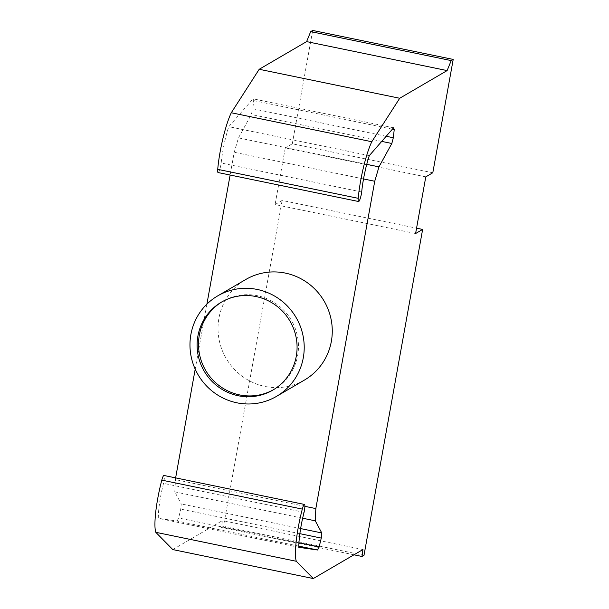 <?xml version="1.0" encoding="UTF-8"?>
<svg xmlns="http://www.w3.org/2000/svg" width="609" height="609" viewBox="0 0 609 609"><rect width="100%" height="100%" fill="white"/><g stroke="black" fill="none" stroke-linecap="round" stroke-linejoin="round"><path stroke-width="0.46" stroke-dasharray="3.04 2.28" d="M298.821 547.308L158.31 518.335A33.031 5.55 -78.3 0 1 163.547 483.363A7.217 1.21 101.7 0 0 163.943 475.469M304.058 512.344L163.547 483.363M298.829 546.136L177.097 521.038L158.31 518.335M425.79 176.861L285.278 147.888L275.085 204.563L415.597 233.536M432.809 172.766L292.297 143.793L285.278 147.888M275.085 204.563L282.119 200.452L416.556 228.177M386.19 136.271L252.804 108.76L251.319 114.5L238.462 137.893L234.221 152.28L230.126 175.027M381.721 141.395L251.319 114.5M366.732 164.339L238.462 137.893M363.527 178.947L234.221 152.28M206.9 304.142L195.2 369.153M175.636 477.882L174.775 491.851L181.246 503.955L180.766 509.109L178.62 517.985L177.097 521.038M304.873 506.33L175.323 479.61M302.65 518.221L174.775 491.851M300.633 528.574L181.246 503.955M299.864 533.667L180.766 509.109M298.95 542.794L178.62 517.985M172.781 549.577L222.445 520.581L221.47 527.493L223.488 526.313L282.119 200.452M362.956 549.554L222.445 520.581M353.958 554.807L221.47 527.493M363.999 555.294L223.488 526.313M292.297 143.793L312.691 30.45M393.581 127.799L253.07 98.825L253.717 100.607L252.804 108.76M392.356 129.199L253.717 100.607M218.075 172.545A7.217 1.21 101.7 0 0 221.189 163.014A33.031 5.55 -78.3 0 1 228.786 126.664L253.07 98.825M361.7 191.987L221.189 163.014M369.298 155.645L228.786 126.664M304.5 380.031A58.213 56.744 59.7 0 1 242.648 376.583A58.213 56.744 59.7 0 1 218.943 318.172A58.213 56.744 59.7 0 1 245.8 279.485M273.471 389.714A50.935 49.649 -120.3 0 0 274.172 389.311A50.935 49.649 -120.3 0 0 297.672 355.466A50.935 49.649 -120.3 0 0 257.417 295.73A50.935 49.649 -120.3 0 0 222.81 301.333A50.935 49.649 -120.3 0 0 222.118 301.744M272.771 390.133L274.172 389.311M221.41 302.148L222.81 301.333"/><path stroke-width="0.91" d="M416.556 228.177L422.631 229.426L363.999 555.294L361.99 556.466L362.956 549.554L313.292 578.55L296.309 561.277A41.26 6.927 -78.3 0 1 302.315 509.101A7.217 1.21 -78.3 0 1 304.454 504.442A7.217 1.21 -78.3 0 1 304.058 512.344A33.031 5.55 101.7 0 0 298.821 547.308L317.609 550.011L298.829 546.136M304.454 504.442L163.943 475.469A7.217 1.21 101.7 0 0 161.804 480.128A41.26 6.927 101.7 0 0 155.797 532.304L172.781 549.577L313.292 578.55M296.309 561.277L155.797 532.304M422.631 229.426L415.597 233.536L425.79 176.861L432.809 172.766L453.203 59.423L312.691 30.45L310.697 31.615L306.609 41.61L259.198 69.281L231.291 112.756A41.26 6.927 101.7 0 0 217.725 169.348A7.217 1.21 101.7 0 0 218.075 172.545L358.594 201.518A7.217 1.21 -78.3 0 1 358.237 198.321A41.26 6.927 -78.3 0 1 371.802 141.737L231.291 112.756M317.609 550.011L319.131 546.958L321.278 538.09L321.758 532.936L315.287 520.824L315.835 508.591L374.733 181.261L378.973 166.866L391.831 143.48L381.721 141.395M391.831 143.48L393.315 137.741L386.19 136.271M378.973 166.866L366.732 164.339M374.733 181.261L363.527 178.947M230.126 175.027L206.9 304.142M195.2 369.153L175.636 477.882M315.835 508.591L304.873 506.33M315.287 520.824L302.65 518.221M321.758 532.936L300.633 528.574M321.278 538.09L299.864 533.667M319.131 546.958L298.95 542.794M361.99 556.466L353.958 554.807M371.802 141.737L399.71 98.262L447.12 70.583L451.208 60.588L310.697 31.615M451.208 60.588L453.203 59.423M447.12 70.583L306.609 41.61M399.71 98.262L259.198 69.281M393.315 137.741L394.229 129.58L392.356 129.199M394.229 129.58L393.581 127.799L369.298 155.645A33.031 5.55 101.7 0 0 361.7 191.987A7.217 1.21 -78.3 0 1 358.594 201.518M303.297 357.734A58.213 56.744 59.7 0 1 276.44 396.413A58.213 56.744 59.7 0 1 214.589 392.965A58.213 56.744 59.7 0 1 190.883 334.554A58.213 56.744 59.7 0 1 217.74 295.867A58.213 56.744 59.7 0 1 279.6 299.316A58.213 56.744 59.7 0 1 303.297 357.734M217.74 295.867L245.8 279.485A58.213 56.744 59.7 0 1 307.659 282.941A58.213 56.744 59.7 0 1 331.357 341.352A58.213 56.744 59.7 0 1 304.5 380.031L276.44 396.413M222.118 301.744A50.935 49.649 -120.3 0 0 199.318 335.178A50.935 49.649 -120.3 0 0 219.72 386.045A50.935 49.649 -120.3 0 0 273.471 389.714M296.271 356.28A50.935 49.649 59.7 0 1 272.771 390.133A50.935 49.649 59.7 0 1 238.172 395.728A50.935 49.649 59.7 0 1 197.91 336.001A50.935 49.649 59.7 0 1 221.41 302.148A50.935 49.649 59.7 0 1 275.534 305.17A50.935 49.649 59.7 0 1 296.271 356.28M302.315 509.101L161.804 480.128M358.237 198.321L217.725 169.348"/></g></svg>
